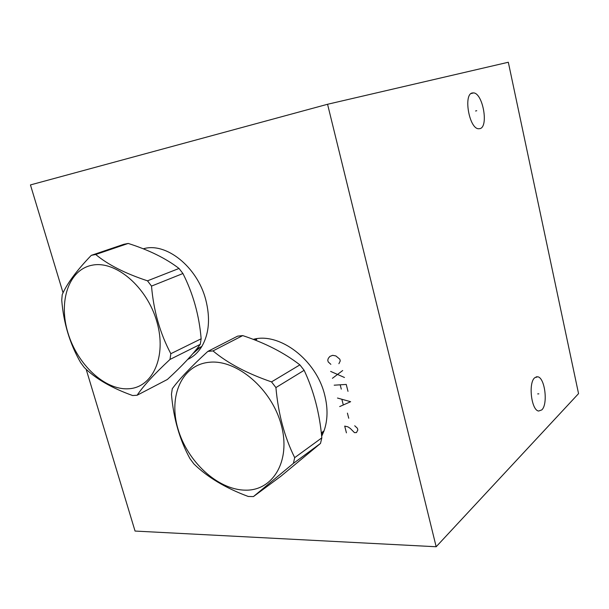 <?xml version="1.0" encoding="UTF-8"?>
<svg xmlns="http://www.w3.org/2000/svg" width="609" height="609" viewBox="0 0 609 609"><rect width="100%" height="100%" fill="white"/><g stroke="black" fill="none" stroke-linecap="round" stroke-linejoin="round"><path stroke-width="0.91" d="M327.566 104.268L436.166 546.753L578.55 393.62L508.317 62.247L327.566 104.268L30.45 184.923L63.062 292.845M86.151 369.252L135.053 531.063L436.166 546.753M143.26 248.822C165.785 241.849 197.27 266.719 205.743 299.674C210.478 318.271 209.108 333.96 201.655 346.734C198.001 352.581 193.342 356.821 187.686 359.439M253.207 339.365C279.432 332.004 316.383 359.866 324.726 395.112C328.038 408.418 327.764 420.461 323.897 431.233L321.666 436.303M472.241 92.971C463.266 94.372 469.143 128.324 478.392 128.758L480.059 128.621C488.761 126.505 482.891 93.504 473.665 92.895L472.241 92.971M534.732 377.74C528.125 382.871 531.36 410.382 538.645 411.037L541.789 409.91C548.214 404.224 544.91 377.527 537.678 376.781L534.732 377.74M187.983 359.12L189.841 358.343M321.468 434.468L323.029 431.614M321.582 435.519L323.821 431.043M254.699 339.944L256.754 339.457M91.281 255.354L123.817 244.308L128.21 243.44C148.87 249.994 165.808 258.33 179.023 268.462L182.928 273.525C193.137 293.721 199.219 315.477 201.153 338.779L200.254 344.351L169.987 359.439L170.832 353.707C160.06 333.412 153.62 310.879 151.512 286.093L147.492 280.825C125.127 273.449 107.869 264.671 95.72 254.493L91.281 255.354C76.567 270.64 66.883 283.748 62.217 294.665L61.737 300.214C63.58 323.113 69.875 343.887 80.616 362.553L84.232 367.448C95.522 378.684 111.66 388.04 132.64 395.538L137.124 395.241C143.298 386.015 154.252 374.086 169.987 359.439M137.124 395.241L167.353 379.483C181.863 366.207 192.832 354.499 200.254 344.351M201.153 338.779L170.832 353.707M182.928 273.525L151.512 286.093M92.256 265.181C68.581 269.536 58.228 301.539 68.002 333.062C77.472 364.639 104.954 390.468 128.75 388.755C152.669 387.545 166.957 356.516 156.894 321.834C147.18 287.105 115.756 260.309 92.256 265.181M128.21 243.44L95.72 254.493M179.023 268.462L147.492 280.825M207.821 351.416L237.624 336.145L242.717 335.597C264.999 342.928 284.06 352.687 299.887 364.875L304.135 370.31C313.734 390.681 319.634 413.199 321.818 437.863L320.501 443.428L293.409 463.365L294.695 457.641C284.548 437.247 278.29 413.892 275.915 387.575L271.53 381.896C247.224 373.553 227.705 363.223 212.983 350.913L207.821 351.416C191.188 366.626 179.35 379.057 172.294 388.709L171.456 394.267C173.519 418.467 179.701 439.934 189.993 458.684L193.898 463.929C207.448 477.212 225.566 488.06 248.251 496.472L253.443 496.579L293.409 463.365M253.443 496.579L280.894 476.238L320.501 443.428M321.818 437.863L294.695 457.641M304.135 370.31L275.915 387.575M209.42 362.264C181.825 364.692 168.282 396.124 177.919 428.706C187.191 461.325 217.497 489.735 245.1 490.146C272.817 491.09 291.102 461.059 281.297 425.09C271.896 389.09 236.848 359.287 209.42 362.264M242.717 335.597L212.983 350.913M299.887 364.875L271.53 381.896M475.583 110.99L476.74 110.709M537.694 393.901L538.843 393.848M338.893 363.71L340.248 360.931L339.807 359.181L335.879 355.938L332.636 355.321L329.857 356.448L328.304 358.351L327.756 360.17L328.205 361.906L330.862 364.342M342.692 370.531L332.415 378.311M330.649 371.414L344.466 377.489M347.998 391.351L346.239 384.431L334.189 385.192M340.187 384.812L341.284 389.121M339.685 406.576L350.639 401.704L337.493 398.042M341.923 399.542L343.24 404.68M347.427 413.13L348.736 418.246M346.437 432.854L344.702 426.102L347.914 426.848L350.35 428.477L354.446 432.634L356.463 432.58L357.833 429.969L357.399 428.264L354.727 425.775M192.748 353.76L200.544 347.077M143.435 248.891L144.858 248.449M321.461 434.377L322.968 431.659M253.275 339.396L253.846 339.228M471.061 93.55L473.665 92.895M536.118 376.872L537.678 376.781M201.845 346.422L196.669 349.018M324.018 430.898L321.293 432.862"/></g></svg>
